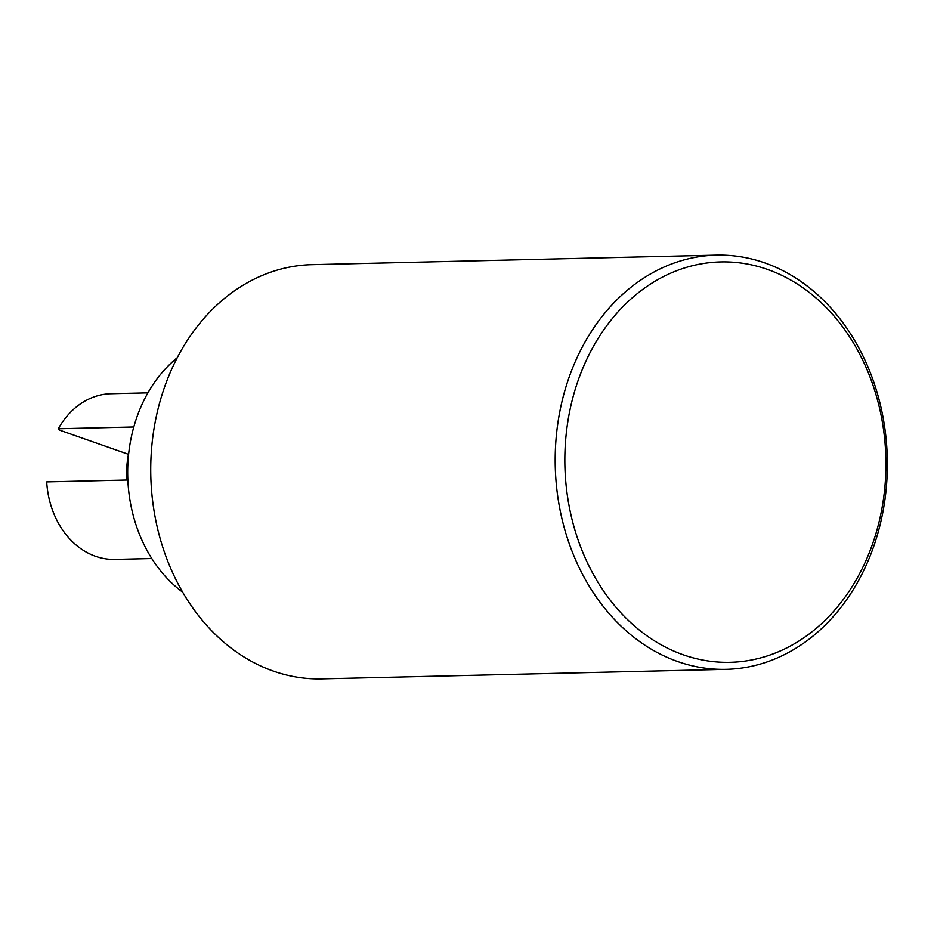 <?xml version="1.0" encoding="UTF-8"?>
<svg xmlns="http://www.w3.org/2000/svg" width="934" height="934" viewBox="0 0 934 934"><rect width="100%" height="100%" fill="white"/><g stroke="black" fill="none" stroke-linecap="round" stroke-linejoin="round"><path stroke-width="1.4" d="M677.815 661.576A207.161 166.065 88.7 0 0 726.162 669.339A207.161 166.065 88.7 0 0 887.3 458.325A207.161 166.065 88.7 0 0 716.401 255.134A207.161 166.065 88.7 0 0 556.337 435.758A207.161 166.065 88.7 0 0 677.815 661.576M683.396 654.839A200.261 160.531 -91.3 0 1 612.214 318.657A200.261 160.531 -91.3 0 1 880.61 412.921A200.261 160.531 -91.3 0 1 683.396 654.839M726.162 669.339L321.705 678.866A207.161 166.065 -91.3 0 1 273.358 671.102A207.161 166.065 -91.3 0 1 151.88 445.284A207.161 166.065 -91.3 0 1 311.944 264.661L716.401 255.134M182.737 592.249A138.104 110.714 -91.3 0 1 177.215 357.722M128.448 454.321L59.227 430.014L58.293 428.753A82.869 66.431 -91.3 0 1 110.994 393.728L147.922 392.852M151.822 558.532L114.905 559.408A82.869 66.431 -91.3 0 1 46.7 481.909L126.767 480.029A82.869 66.431 88.7 0 1 128.81 452.558M58.293 428.753L133.807 426.978"/></g></svg>
